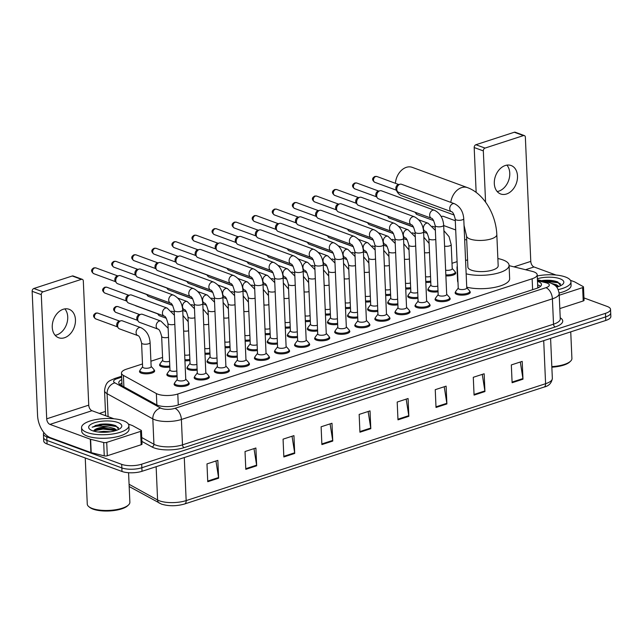 <?xml version="1.0" encoding="UTF-8"?>
<svg xmlns="http://www.w3.org/2000/svg" width="643" height="643" viewBox="0 0 643 643"><rect width="100%" height="100%" fill="white"/><g stroke="black" fill="none" stroke-linecap="round" stroke-linejoin="round"><path stroke-width="0.96" d="M169.832 367.032A7.579 2.58 177.5 0 1 161.353 366.606A7.579 2.58 177.5 0 1 159.585 365.047A7.579 2.58 177.5 0 1 160.019 364.131A7.105 2.419 177.5 0 1 160.252 363.472L162.687 360.257M151.137 366.406L153.846 369.404A7.105 2.419 177.5 0 1 154.143 370.046A7.579 2.58 177.5 0 1 154.65 370.915A7.579 2.58 177.5 0 1 149.723 373.567A7.579 2.58 177.5 0 1 141.283 373.133A7.579 2.58 177.5 0 1 139.507 371.574A7.579 2.58 177.5 0 1 139.941 370.657A7.105 2.419 177.5 0 1 140.182 369.998L142.617 366.783M197.168 370.119A7.579 2.58 177.5 0 1 188.696 369.693A7.579 2.58 177.5 0 1 186.92 368.134A7.579 2.58 177.5 0 1 187.354 367.217A7.105 2.419 177.5 0 1 187.587 366.558L190.031 363.335M217.238 363.584A7.579 2.58 177.5 0 1 208.766 363.158A7.579 2.58 177.5 0 1 206.99 361.607A7.579 2.58 177.5 0 1 207.424 360.691A7.105 2.419 177.5 0 1 207.665 360.032L210.1 356.809M237.315 357.058A7.579 2.58 177.5 0 1 228.836 356.632A7.579 2.58 177.5 0 1 227.067 355.081A7.579 2.58 177.5 0 1 227.501 354.164A7.105 2.419 177.5 0 1 227.735 353.497L230.17 350.282M257.385 350.531A7.579 2.58 177.5 0 1 248.913 350.105A7.579 2.58 177.5 0 1 247.137 348.554A7.579 2.58 177.5 0 1 247.571 347.63A7.105 2.419 177.5 0 1 247.812 346.971L250.248 343.756M277.463 344.005A7.579 2.58 177.5 0 1 268.983 343.579A7.579 2.58 177.5 0 1 267.207 342.02A7.579 2.58 177.5 0 1 267.641 341.103A7.105 2.419 177.5 0 1 267.882 340.444L270.317 337.229M297.532 337.479A7.579 2.58 177.5 0 1 289.061 337.053A7.579 2.58 177.5 0 1 287.284 335.493A7.579 2.58 177.5 0 1 287.718 334.577M317.602 330.944A7.579 2.58 177.5 0 1 309.13 330.518A7.579 2.58 177.5 0 1 307.354 328.967A7.579 2.58 177.5 0 1 307.788 328.051A7.105 2.419 177.5 0 1 308.029 327.391L310.465 324.168M337.679 324.418A7.579 2.58 177.5 0 1 329.208 323.992A7.579 2.58 177.5 0 1 327.432 322.44A7.579 2.58 177.5 0 1 327.866 321.524A7.105 2.419 177.5 0 1 328.099 320.857L330.542 317.642M357.749 317.891A7.579 2.58 177.5 0 1 349.278 317.465A7.579 2.58 177.5 0 1 347.501 315.914A7.579 2.58 177.5 0 1 347.935 314.99A7.105 2.419 177.5 0 1 348.176 314.331L350.612 311.116M377.827 311.365A7.579 2.58 177.5 0 1 369.347 310.939A7.579 2.58 177.5 0 1 367.571 309.379A7.579 2.58 177.5 0 1 368.013 308.463A7.105 2.419 177.5 0 1 368.246 307.804L370.681 304.589M397.896 304.838A7.579 2.58 177.5 0 1 389.425 304.412A7.579 2.58 177.5 0 1 387.649 302.853A7.579 2.58 177.5 0 1 388.083 301.937A7.105 2.419 177.5 0 1 388.324 301.278L390.759 298.063M417.974 298.312A7.579 2.58 177.5 0 1 409.495 297.878A7.579 2.58 177.5 0 1 407.718 296.327A7.579 2.58 177.5 0 1 408.152 295.41A7.105 2.419 177.5 0 1 408.393 294.751L410.829 291.528M438.044 291.777A7.579 2.58 177.5 0 1 429.572 291.351A7.579 2.58 177.5 0 1 427.796 289.8A7.579 2.58 177.5 0 1 428.23 288.884M177.098 376.645A7.579 2.58 177.5 0 1 168.619 376.219A7.579 2.58 177.5 0 1 166.842 374.66A7.579 2.58 177.5 0 1 167.276 373.744A7.105 2.419 177.5 0 1 167.518 373.085L169.953 369.87M306.172 339.938L308.881 342.936A7.105 2.419 177.5 0 1 309.179 343.579A7.579 2.58 177.5 0 1 309.693 344.447A7.579 2.58 177.5 0 1 304.766 347.091A7.579 2.58 177.5 0 1 296.319 346.665A7.579 2.58 177.5 0 1 294.55 345.106A7.579 2.58 177.5 0 1 294.984 344.19A7.105 2.419 177.5 0 1 295.217 343.531L297.653 340.316M326.25 333.412L328.959 336.402A7.105 2.419 177.5 0 1 329.256 337.053A7.579 2.58 177.5 0 1 329.763 337.921A7.579 2.58 177.5 0 1 324.836 340.565A7.579 2.58 177.5 0 1 316.396 340.131A7.579 2.58 177.5 0 1 314.62 338.58A7.579 2.58 177.5 0 1 315.054 337.663A7.105 2.419 177.5 0 1 315.295 337.004L317.73 333.781M225.886 366.052L228.595 369.042A7.105 2.419 177.5 0 1 228.884 369.685A7.579 2.58 177.5 0 1 229.398 370.561A7.579 2.58 177.5 0 1 224.471 373.205A7.579 2.58 177.5 0 1 216.032 372.771A7.579 2.58 177.5 0 1 214.256 371.22A7.579 2.58 177.5 0 1 214.69 370.304M346.32 326.885L349.028 329.875A7.105 2.419 177.5 0 1 349.326 330.518A7.579 2.58 177.5 0 1 349.84 331.394A7.579 2.58 177.5 0 1 344.913 334.038A7.579 2.58 177.5 0 1 336.466 333.604A7.579 2.58 177.5 0 1 334.69 332.053A7.579 2.58 177.5 0 1 335.124 331.137A7.105 2.419 177.5 0 1 335.365 330.47L337.8 327.255M208.814 376.211A7.579 2.58 177.5 0 1 209.329 377.087A7.579 2.58 177.5 0 1 204.402 379.732A7.579 2.58 177.5 0 1 195.954 379.306A7.579 2.58 177.5 0 1 194.178 377.746A7.579 2.58 177.5 0 1 194.612 376.83A7.105 2.419 177.5 0 1 194.853 376.171L197.288 372.948M286.103 346.464L288.811 349.462A7.105 2.419 177.5 0 1 289.109 350.105A7.579 2.58 177.5 0 1 289.615 350.974A7.579 2.58 177.5 0 1 284.696 353.626A7.579 2.58 177.5 0 1 276.249 353.192A7.579 2.58 177.5 0 1 274.473 351.633A7.579 2.58 177.5 0 1 274.907 350.716A7.105 2.419 177.5 0 1 275.148 350.057L277.583 346.842M248.962 363.15A7.579 2.58 177.5 0 1 249.476 364.026A7.579 2.58 177.5 0 1 244.549 366.679A7.579 2.58 177.5 0 1 236.102 366.245A7.579 2.58 177.5 0 1 234.325 364.694A7.579 2.58 177.5 0 1 234.759 363.777A7.105 2.419 177.5 0 1 235 363.11L237.436 359.895M266.033 352.999L268.742 355.989A7.105 2.419 177.5 0 1 269.031 356.632A7.579 2.58 177.5 0 1 269.546 357.5A7.579 2.58 177.5 0 1 264.619 360.152A7.579 2.58 177.5 0 1 256.179 359.718A7.579 2.58 177.5 0 1 254.403 358.167A7.579 2.58 177.5 0 1 254.837 357.243M366.397 320.359L369.106 323.349A7.105 2.419 177.5 0 1 369.395 323.992A7.579 2.58 177.5 0 1 369.91 324.86A7.579 2.58 177.5 0 1 364.983 327.512A7.579 2.58 177.5 0 1 356.543 327.078A7.579 2.58 177.5 0 1 354.767 325.527A7.579 2.58 177.5 0 1 355.201 324.602A7.105 2.419 177.5 0 1 355.434 323.943L357.878 320.728M389.473 317.457A7.579 2.58 177.5 0 1 389.988 318.333A7.579 2.58 177.5 0 1 385.061 320.986A7.579 2.58 177.5 0 1 376.613 320.552A7.579 2.58 177.5 0 1 374.837 318.992A7.579 2.58 177.5 0 1 375.271 318.076A7.105 2.419 177.5 0 1 375.512 317.417L377.947 314.202M406.545 307.298L409.253 310.296A7.105 2.419 177.5 0 1 409.543 310.939A7.579 2.58 177.5 0 1 410.057 311.807A7.579 2.58 177.5 0 1 405.13 314.451A7.579 2.58 177.5 0 1 396.691 314.025A7.579 2.58 177.5 0 1 394.915 312.466A7.579 2.58 177.5 0 1 395.349 311.55M426.614 300.771L429.323 303.761A7.105 2.419 177.5 0 1 429.62 304.412A7.579 2.58 177.5 0 1 430.127 305.28A7.579 2.58 177.5 0 1 425.2 307.925A7.579 2.58 177.5 0 1 416.76 307.499A7.579 2.58 177.5 0 1 414.984 305.939A7.579 2.58 177.5 0 1 415.418 305.023A7.105 2.419 177.5 0 1 415.659 304.364L418.095 301.141M446.684 294.245L449.393 297.235A7.105 2.419 177.5 0 1 449.69 297.878A7.579 2.58 177.5 0 1 450.204 298.754A7.579 2.58 177.5 0 1 445.277 301.398A7.579 2.58 177.5 0 1 436.83 300.964A7.579 2.58 177.5 0 1 435.062 299.413A7.579 2.58 177.5 0 1 435.496 298.497A7.105 2.419 177.5 0 1 435.729 297.838L438.164 294.615M466.762 287.718L469.47 290.708A7.105 2.419 177.5 0 1 469.768 291.351A7.579 2.58 177.5 0 1 470.274 292.219A7.579 2.58 177.5 0 1 465.347 294.872A7.579 2.58 177.5 0 1 456.908 294.438A7.579 2.58 177.5 0 1 455.131 292.886A7.579 2.58 177.5 0 1 455.565 291.97A7.105 2.419 177.5 0 1 455.807 291.303L458.242 288.088M185.739 379.105L188.447 382.103A7.105 2.419 177.5 0 1 188.745 382.746A7.579 2.58 177.5 0 1 189.251 383.614A7.579 2.58 177.5 0 1 184.324 386.258A7.579 2.58 177.5 0 1 175.885 385.832A7.579 2.58 177.5 0 1 174.108 384.273A7.579 2.58 177.5 0 1 174.542 383.357A7.105 2.419 177.5 0 1 174.783 382.698L177.219 379.483M142.497 363.946L126.542 369.13A14.21 4.839 -2.5 0 0 121.479 373.109A14.21 4.839 -2.5 0 0 123.392 375.383L156.362 393.548A14.21 4.839 -2.5 0 0 157.784 394.183A14.21 4.839 -2.5 0 0 177.798 393.998L532.139 278.765A14.21 4.839 -2.5 0 0 537.202 274.794A14.21 4.839 -2.5 0 0 532.123 271.346L509.087 265.655M457.085 261.637L452.005 263.292M162.566 357.42L150.912 361.205M189.902 360.506A7.579 2.58 177.5 0 1 184.935 360.739M209.98 353.971A7.579 2.58 177.5 0 1 205.013 354.213M230.049 347.445A7.579 2.58 177.5 0 1 225.082 347.686M250.119 340.919A7.579 2.58 177.5 0 1 245.152 341.16M270.197 334.392A7.579 2.58 177.5 0 1 265.229 334.625M290.266 327.866A7.579 2.58 177.5 0 1 285.299 328.099M310.344 321.331A7.579 2.58 177.5 0 1 305.377 321.572M330.414 314.805A7.579 2.58 177.5 0 1 325.446 315.046M350.491 308.278A7.579 2.58 177.5 0 1 345.516 308.519M370.561 301.752A7.579 2.58 177.5 0 1 365.594 301.985M390.631 295.225A7.579 2.58 177.5 0 1 385.663 295.459M410.708 288.699A7.579 2.58 177.5 0 1 405.741 288.932M430.778 282.164A7.579 2.58 177.5 0 1 425.811 282.406M452.23 268.493L454.939 271.483A7.105 2.419 177.5 0 1 455.236 272.126A7.579 2.58 177.5 0 1 455.75 272.994A7.579 2.58 177.5 0 1 445.888 275.879M121.768 379.595A14.21 4.839 -2.5 0 0 118.762 382.762A14.21 4.839 -2.5 0 0 120.667 385.044L156.289 404.664A14.21 4.839 -2.5 0 0 157.712 405.299A14.21 4.839 -2.5 0 0 177.717 405.114L536.423 288.458A14.21 4.839 -2.5 0 0 541.478 284.487A14.21 4.839 -2.5 0 0 537.484 281.345M583.957 297.926L607.209 306.454A14.21 4.839 177.5 0 1 610.537 309.371A14.21 4.839 177.5 0 1 605.481 313.342L141.693 464.174A14.21 4.839 177.5 0 1 121.688 464.35L46.762 436.854A14.21 4.839 177.5 0 1 43.435 433.937A14.21 4.839 177.5 0 1 43.909 432.602M99.36 413.425L105.444 411.44M610.537 309.371L610.85 316.493A14.21 4.839 177.5 0 1 605.786 320.463L142.007 471.295A14.21 4.839 177.5 0 1 122.001 471.472L47.076 443.975L46.915 440.415A14.21 4.839 177.5 0 1 43.587 437.497A14.21 4.839 177.5 0 0 46.915 440.415L121.848 467.911L46.915 440.415L46.762 436.854M142.007 471.295L141.854 467.734A14.21 4.839 177.5 0 1 121.848 467.911A14.21 4.839 177.5 0 0 141.854 467.734L605.634 316.903L141.854 467.734L141.693 464.174M610.697 312.932A14.21 4.839 177.5 0 1 605.634 316.903A14.21 4.839 177.5 0 0 610.697 312.932M537.644 284.905A14.21 4.839 177.5 0 1 540.562 286.312M119.831 384.498A14.21 4.839 177.5 0 1 121.921 383.156M520.308 362.009L522.92 378.558A3.794 2.25 72 0 1 522.984 379.193L522.204 361.39L511.33 364.927L512.109 382.73L522.984 379.193M482.266 374.379L484.87 390.936A3.794 2.25 72 0 1 484.935 391.563L484.155 373.768L473.288 377.296L474.068 395.099L484.935 391.563M444.225 386.748L446.829 403.306A3.794 2.25 72 0 1 446.893 403.941L446.113 386.138L435.247 389.674L436.018 407.469L446.893 403.941M406.175 399.126L408.779 415.675A3.794 2.25 72 0 1 408.844 416.31L408.072 398.507L397.197 402.044L397.977 419.847L408.844 416.31M215.952 460.983L218.564 477.54A3.794 2.25 72 0 1 218.628 478.175L217.848 460.372L206.974 463.908L207.753 481.711L218.628 478.175M254.001 448.613L256.605 465.17A3.794 2.25 72 0 1 256.67 465.797L255.89 448.002L245.023 451.531L245.803 469.334L256.67 465.797M292.043 436.243L294.647 452.793A3.794 2.25 72 0 1 294.711 453.428L293.939 435.624L283.065 439.161L283.844 456.964L294.711 453.428M330.092 423.866L332.696 440.423A3.794 2.25 72 0 1 332.761 441.058L331.981 423.255L321.114 426.791L321.886 444.586L332.761 441.058M368.134 411.496L370.738 428.053A3.794 2.25 72 0 1 370.802 428.68L370.022 410.885L359.156 414.413L359.935 432.217L370.802 428.68M47.076 443.975A14.21 4.839 177.5 0 1 43.74 441.058L43.435 433.937M64.839 308.889A15.159 11.044 -69.8 0 1 66.84 323.485A15.159 11.044 -69.8 0 1 56.753 334.915A15.159 11.044 -69.8 0 1 55.145 335.3M63.239 309.267A15.159 11.044 110.2 0 0 52.493 323.493A15.159 11.044 110.2 0 0 58.642 337.744A15.159 11.044 110.2 0 0 64.485 337.752A15.159 11.044 110.2 0 0 75.223 323.525A15.159 11.044 110.2 0 0 69.082 309.283A15.159 11.044 110.2 0 0 63.239 309.267M140.6 431.381A2.371 0.804 -2.5 0 0 141.444 430.722L142.023 444.072A2.371 0.804 177.5 0 1 141.179 444.731L140.6 431.381L106.714 442.4L107.301 455.75A2.371 0.804 177.5 0 1 104.254 455.871L91.202 452.64A2.371 0.804 177.5 0 1 90.912 452.551L50.532 437.738A18.952 11.261 72 0 1 37.567 415.466L32.15 291.303A2.371 1.728 -69.8 0 1 33.862 288.482L43.001 291.842A2.371 1.728 110.2 0 0 41.289 294.655L46.706 418.818A4.734 2.813 -108 0 0 49.945 424.388L90.325 439.201A2.371 0.804 -2.5 0 0 90.615 439.29L103.676 442.513A2.371 0.804 -2.5 0 0 106.714 442.4M141.179 444.731L107.301 455.75M113.964 418.786L91.981 410.716A4.734 2.813 -108 0 1 88.742 405.146L83.317 280.983A2.371 1.728 110.2 0 0 82.32 279.351A2.371 1.728 110.2 0 0 81.412 279.351L72.273 275.992L33.862 288.482M72.273 275.992A2.371 1.728 -69.8 0 1 73.181 276L82.32 279.351M81.412 279.351L43.001 291.842M141.444 430.722A2.371 0.804 -2.5 0 0 141.122 430.336L132.595 425.642A2.371 0.804 -2.5 0 0 132.354 425.537L128.399 424.083M128.576 472.718L129.87 502.239A21.315 7.258 177.5 0 1 128.536 504.924L127.692 505.736A20.367 6.936 177.5 0 1 93.026 509.127A20.367 6.936 177.5 0 1 89.747 507.391L88.83 506.66A21.315 7.258 177.5 0 1 87.271 504.096L85.254 457.985M128.536 504.924A21.315 7.258 177.5 0 1 92.262 508.468A21.315 7.258 177.5 0 1 88.83 506.66M123.343 420.731A23.687 8.062 177.5 0 1 128.889 425.586A23.687 8.062 177.5 0 1 113.498 433.864A23.687 8.062 177.5 0 1 87.11 432.514A23.687 8.062 177.5 0 1 81.565 427.651A23.687 8.062 177.5 0 1 96.956 419.381A23.687 8.062 177.5 0 1 123.343 420.731M128.889 425.586L129.05 429.146A23.687 8.062 177.5 0 1 113.65 437.425A23.687 8.062 177.5 0 1 87.263 436.075A23.687 8.062 177.5 0 1 81.717 431.212L81.565 427.651M118.754 429.363L115.901 425.787C111.536 424.075 106.199 423.592 99.89 424.324L92.134 427.201C96.281 425.73 101.795 425.682 108.667 427.065A11.847 4.035 177.5 0 0 94.015 430.44L93.548 431.083M92.544 430.746A16.581 5.642 177.5 0 1 89.875 429.339A16.581 5.642 177.5 0 1 96.675 422.113A16.581 5.642 177.5 0 1 117.91 422.499A16.581 5.642 177.5 0 1 120.755 427.989A16.581 5.642 177.5 0 1 92.544 430.746M115.901 425.787L115.193 425.497M110.516 431.774L103.539 431.308L98.13 432M116.005 430.497L113.795 429.355L103.386 427.973L95.333 429.548L94.015 430.44M116.809 430.215L114.494 428.551L108.667 427.065M114.711 429.741L103.001 428.519L94.529 430.006M115.402 425.578L102.808 424.067L99.89 424.324M115.668 430.601L103.025 429.074L93.629 430.931M118.513 427.772L116.399 426.518L102.832 424.629L92.134 427.201M450.791 202.368A15.159 11.044 -69.8 0 1 461.618 187.611A15.159 11.044 -69.8 0 1 467.461 187.619L412.203 167.341A15.159 11.044 110.2 0 0 406.36 167.333A15.159 11.044 110.2 0 0 395.421 183.303M464.037 225.315L466.529 235.925L467.895 267.07A15.159 5.16 -2.5 0 0 471.44 270.181A15.159 5.16 -2.5 0 0 488.326 271.049A15.159 5.16 -2.5 0 0 498.18 265.752L496.822 234.599C495.978 214.762 484.163 193.672 467.461 187.619M497.867 258.542A26.058 8.865 177.5 0 1 502.963 259.933A26.058 8.865 177.5 0 1 509.071 265.278A26.058 8.865 177.5 0 1 494.129 274.014A26.058 8.865 177.5 0 1 466.151 273.822M509.071 265.278L509.65 278.628A26.058 8.865 177.5 0 1 494.708 287.365A26.058 8.865 177.5 0 1 466.738 287.172M457.406 268.959A26.058 8.865 177.5 0 1 457.004 267.552A26.058 8.865 177.5 0 1 457.277 266.114M465.572 260.503A26.058 8.865 177.5 0 1 467.574 259.868M457.985 282.309A26.058 8.865 177.5 0 1 457.591 280.903L457.004 267.552M396.393 190.224A15.159 11.044 110.2 0 0 401.762 195.81L454.263 215.075M173.449 295.105C179.043 297.926 182.138 302.909 182.725 310.063L185.747 379.306A4.26 1.455 177.5 0 1 182.974 380.801A4.26 1.455 177.5 0 1 178.224 380.552A4.26 1.455 177.5 0 1 177.227 379.683L174.205 310.432C172.911 305.529 171.681 303.094 170.516 303.11A4.26 3.111 -69.8 0 1 168.787 299.108A4.26 3.111 -69.8 0 1 171.81 295.105A4.26 3.111 -69.8 0 1 172.011 295.049A4.26 3.111 -69.8 0 1 173.449 295.105L120.482 275.67A4.26 3.111 -69.8 0 0 119.043 275.614A4.26 3.111 -69.8 0 0 118.842 275.67A4.26 3.111 -69.8 0 0 115.756 280.734A4.26 3.111 -69.8 0 0 116.407 282.783A4.26 3.111 -69.8 0 0 117.548 283.676L170.516 303.11M188.817 384.53L188.745 382.746A7.105 2.419 177.5 0 1 184.123 385.229A7.105 2.419 177.5 0 1 176.206 384.819A7.105 2.419 177.5 0 1 174.542 383.365L174.623 385.149M116.407 282.783L115.306 281.248A3.078 2.242 -69.8 0 1 114.832 279.769A3.078 2.242 -69.8 0 1 117.058 276.112A3.078 2.242 -69.8 0 1 117.203 276.064L119.043 275.614M193.527 288.578C199.113 291.392 202.207 296.383 202.794 303.536L205.816 372.779A4.26 1.455 177.5 0 1 203.051 374.266A4.26 1.455 177.5 0 1 198.301 374.025A4.26 1.455 177.5 0 1 197.297 373.149L194.274 303.906C192.988 299.003 191.759 296.568 190.585 296.584A4.26 3.111 -69.8 0 1 188.857 292.581A4.26 3.111 -69.8 0 1 191.879 288.578A4.26 3.111 -69.8 0 1 192.088 288.522A4.26 3.111 -69.8 0 1 193.527 288.578L140.56 269.144A4.26 3.111 -69.8 0 0 139.113 269.079A4.26 3.111 -69.8 0 0 138.912 269.136A4.26 3.111 -69.8 0 0 135.826 274.207A4.26 3.111 -69.8 0 0 136.477 276.257A4.26 3.111 -69.8 0 0 137.618 277.149L190.585 296.584M205.808 372.578L208.517 375.576A7.105 2.419 177.5 0 1 208.814 376.219A7.105 2.419 177.5 0 1 204.193 378.703A7.105 2.419 177.5 0 1 196.284 378.293A7.105 2.419 177.5 0 1 194.612 376.838L194.692 378.623M136.477 276.257L135.376 274.722A3.078 2.242 -69.8 0 1 134.909 273.243A3.078 2.242 -69.8 0 1 137.136 269.578A3.078 2.242 -69.8 0 1 137.28 269.538L139.113 269.079M213.597 282.052C219.191 284.865 222.277 289.848 222.872 297.01L225.894 366.253A4.26 1.455 177.5 0 1 223.121 367.74A4.26 1.455 177.5 0 1 218.371 367.499A4.26 1.455 177.5 0 1 217.374 366.623L214.352 297.379C213.058 292.477 211.828 290.033 210.663 290.057A4.26 3.111 -69.8 0 1 208.935 286.047A4.26 3.111 -69.8 0 1 211.957 282.052A4.26 3.111 -69.8 0 1 212.158 281.988A4.26 3.111 -69.8 0 1 213.597 282.052L160.629 262.617A4.26 3.111 -69.8 0 0 159.183 262.553A4.26 3.111 -69.8 0 0 158.99 262.609A4.26 3.111 -69.8 0 0 155.903 267.681A4.26 3.111 -69.8 0 0 156.554 269.73A4.26 3.111 -69.8 0 0 157.696 270.623L210.663 290.057M228.964 371.477L228.884 369.685A7.105 2.419 177.5 0 1 224.27 372.168A7.105 2.419 177.5 0 1 216.353 371.767A7.105 2.419 177.5 0 1 214.69 370.312A7.105 2.419 177.5 0 1 214.931 369.645L217.366 366.422M156.554 269.73L155.453 268.195A3.078 2.242 -69.8 0 1 154.979 266.708A3.078 2.242 -69.8 0 1 157.205 263.051A3.078 2.242 -69.8 0 1 157.35 263.011L159.183 262.553M233.674 275.526C239.26 278.339 242.355 283.322 242.941 290.475L245.964 359.726A4.26 1.455 177.5 0 1 243.191 361.213A4.26 1.455 177.5 0 1 238.449 360.972A4.26 1.455 177.5 0 1 237.444 360.096L234.422 290.853C233.128 285.95 231.898 283.507 230.733 283.531A4.26 3.111 -69.8 0 1 229.004 279.52A4.26 3.111 -69.8 0 1 232.027 275.526A4.26 3.111 -69.8 0 1 232.236 275.461A4.26 3.111 -69.8 0 1 233.674 275.526L180.707 256.083A4.26 3.111 -69.8 0 0 179.26 256.027A4.26 3.111 -69.8 0 0 179.059 256.083A4.26 3.111 -69.8 0 0 175.973 261.146A4.26 3.111 -69.8 0 0 176.624 263.204A4.26 3.111 -69.8 0 0 177.765 264.088L230.733 283.531M245.956 359.525L248.664 362.515A7.105 2.419 177.5 0 1 248.962 363.158A7.105 2.419 177.5 0 1 244.34 365.642A7.105 2.419 177.5 0 1 236.423 365.24A7.105 2.419 177.5 0 1 234.759 363.777L234.84 365.57M176.624 263.204L175.523 261.669A3.078 2.242 -69.8 0 1 175.049 260.182A3.078 2.242 -69.8 0 1 177.283 256.525A3.078 2.242 -69.8 0 1 177.428 256.485L179.26 256.027M253.744 268.999C259.338 271.812 262.424 276.795 263.019 283.949L266.041 353.2A4.26 1.455 177.5 0 1 263.268 354.687A4.26 1.455 177.5 0 1 258.518 354.446A4.26 1.455 177.5 0 1 257.521 353.57L254.499 284.319C253.205 279.424 251.976 276.98 250.81 277.004A4.26 3.111 -69.8 0 1 249.082 272.994A4.26 3.111 -69.8 0 1 252.104 268.991A4.26 3.111 -69.8 0 1 252.305 268.935A4.26 3.111 -69.8 0 1 253.744 268.999L200.777 249.556A4.26 3.111 -69.8 0 0 199.33 249.5A4.26 3.111 -69.8 0 0 199.129 249.556A4.26 3.111 -69.8 0 0 196.051 254.62A4.26 3.111 -69.8 0 0 196.702 256.678A4.26 3.111 -69.8 0 0 197.835 257.562L250.81 277.004M269.112 358.416L269.031 356.632A7.105 2.419 177.5 0 1 264.418 359.115A7.105 2.419 177.5 0 1 256.501 358.714A7.105 2.419 177.5 0 1 254.837 357.251A7.105 2.419 177.5 0 1 255.07 356.584L257.513 353.369M196.702 256.678L195.593 255.142A3.078 2.242 -69.8 0 1 195.126 253.655A3.078 2.242 -69.8 0 1 197.353 249.998A3.078 2.242 -69.8 0 1 197.497 249.958L199.33 249.5M273.814 262.473C279.408 265.286 282.502 270.269 283.089 277.422L286.111 346.665A4.26 1.455 177.5 0 1 283.338 348.16A4.26 1.455 177.5 0 1 278.588 347.911A4.26 1.455 177.5 0 1 277.591 347.043L274.569 277.792C273.275 272.889 272.045 270.454 270.88 270.478A4.26 3.111 -69.8 0 1 269.152 266.467A4.26 3.111 -69.8 0 1 272.174 262.465A4.26 3.111 -69.8 0 1 272.375 262.408A4.26 3.111 -69.8 0 1 273.814 262.473L220.846 243.03A4.26 3.111 -69.8 0 0 219.408 242.974A4.26 3.111 -69.8 0 0 219.207 243.03A4.26 3.111 -69.8 0 0 216.12 248.094A4.26 3.111 -69.8 0 0 216.771 250.143A4.26 3.111 -69.8 0 0 217.913 251.035L270.88 270.478M289.181 351.89L289.109 350.105A7.105 2.419 177.5 0 1 284.487 352.589A7.105 2.419 177.5 0 1 276.57 352.179A7.105 2.419 177.5 0 1 274.907 350.724L274.987 352.509M216.771 250.143L215.67 248.608A3.078 2.242 -69.8 0 1 215.196 247.129A3.078 2.242 -69.8 0 1 217.43 243.472A3.078 2.242 -69.8 0 1 217.567 243.432L219.408 242.974M293.891 255.938C299.485 258.759 302.572 263.743 303.158 270.896L306.189 340.139A4.26 1.455 177.5 0 1 303.416 341.634A4.26 1.455 177.5 0 1 298.665 341.385A4.26 1.455 177.5 0 1 297.669 340.517L294.639 271.266C293.353 266.363 292.123 263.927 290.949 263.943A4.26 3.111 -69.8 0 1 289.221 259.941A4.26 3.111 -69.8 0 1 292.243 255.938A4.26 3.111 -69.8 0 1 292.452 255.882A4.26 3.111 -69.8 0 1 293.891 255.938L240.924 236.503A4.26 3.111 -69.8 0 0 239.477 236.439A4.26 3.111 -69.8 0 0 239.276 236.503A4.26 3.111 -69.8 0 0 236.19 241.567A4.26 3.111 -69.8 0 0 236.841 243.617A4.26 3.111 -69.8 0 0 237.982 244.509L290.949 263.943M309.259 345.363L309.179 343.579A7.105 2.419 177.5 0 1 304.565 346.063A7.105 2.419 177.5 0 1 296.648 345.653A7.105 2.419 177.5 0 1 294.984 344.198L295.057 345.982M236.841 243.617L235.74 242.081A3.078 2.242 -69.8 0 1 235.274 240.603A3.078 2.242 -69.8 0 1 237.5 236.937A3.078 2.242 -69.8 0 1 237.645 236.897L239.477 236.439M313.961 249.412C319.555 252.225 322.649 257.208 323.236 264.369L326.258 333.613A4.26 1.455 177.5 0 1 323.485 335.099A4.26 1.455 177.5 0 1 318.735 334.858A4.26 1.455 177.5 0 1 317.738 333.982L314.716 264.739C313.422 259.836 312.193 257.401 311.027 257.417A4.26 3.111 -69.8 0 1 309.299 253.414A4.26 3.111 -69.8 0 1 312.321 249.412A4.26 3.111 -69.8 0 1 312.522 249.355A4.26 3.111 -69.8 0 1 313.961 249.412L260.994 229.977A4.26 3.111 -69.8 0 0 259.547 229.913A4.26 3.111 -69.8 0 0 259.354 229.969A4.26 3.111 -69.8 0 0 256.268 235.041A4.26 3.111 -69.8 0 0 256.919 237.09A4.26 3.111 -69.8 0 0 258.06 237.982L311.027 257.417M329.329 338.837L329.256 337.053A7.105 2.419 177.5 0 1 324.635 339.528A7.105 2.419 177.5 0 1 316.718 339.126A7.105 2.419 177.5 0 1 315.054 337.671L315.134 339.456M256.919 237.09L255.818 235.555A3.078 2.242 -69.8 0 1 255.343 234.076A3.078 2.242 -69.8 0 1 257.57 230.411A3.078 2.242 -69.8 0 1 257.714 230.371L259.547 229.913M334.038 242.885C339.625 245.698 342.719 250.682 343.306 257.835L346.328 327.086A4.26 1.455 177.5 0 1 343.563 328.573A4.26 1.455 177.5 0 1 338.813 328.332A4.26 1.455 177.5 0 1 337.808 327.456L334.786 258.213C333.5 253.31 332.262 250.866 331.097 250.891A4.26 3.111 -69.8 0 1 329.369 246.88A4.26 3.111 -69.8 0 1 332.391 242.885A4.26 3.111 -69.8 0 1 332.6 242.821A4.26 3.111 -69.8 0 1 334.038 242.885L281.071 223.442A4.26 3.111 -69.8 0 0 279.625 223.386A4.26 3.111 -69.8 0 0 279.424 223.442A4.26 3.111 -69.8 0 0 276.337 228.506A4.26 3.111 -69.8 0 0 276.988 230.564A4.26 3.111 -69.8 0 0 278.13 231.448L331.097 250.891M349.406 332.31L349.326 330.518A7.105 2.419 177.5 0 1 344.704 333.002A7.105 2.419 177.5 0 1 336.795 332.6A7.105 2.419 177.5 0 1 335.124 331.145L335.204 332.929M276.988 230.564L275.887 229.029A3.078 2.242 -69.8 0 1 275.421 227.542A3.078 2.242 -69.8 0 1 277.647 223.885A3.078 2.242 -69.8 0 1 277.792 223.844L279.625 223.386M354.108 236.359C359.702 239.172 362.789 244.155 363.383 251.309L366.406 320.56A4.26 1.455 177.5 0 1 363.633 322.047A4.26 1.455 177.5 0 1 358.882 321.805A4.26 1.455 177.5 0 1 357.886 320.929L354.864 251.678C353.57 246.783 352.34 244.34 351.174 244.364A4.26 3.111 -69.8 0 1 349.446 240.353A4.26 3.111 -69.8 0 1 352.468 236.351A4.26 3.111 -69.8 0 1 352.669 236.294A4.26 3.111 -69.8 0 1 354.108 236.359L301.141 216.916A4.26 3.111 -69.8 0 0 299.694 216.86A4.26 3.111 -69.8 0 0 299.501 216.916A4.26 3.111 -69.8 0 0 296.415 221.98A4.26 3.111 -69.8 0 0 297.066 224.037A4.26 3.111 -69.8 0 0 298.207 224.921L351.174 244.364M369.476 325.784L369.395 323.992A7.105 2.419 177.5 0 1 364.782 326.475A7.105 2.419 177.5 0 1 356.865 326.073A7.105 2.419 177.5 0 1 355.201 324.611L355.282 326.403M297.066 224.037L295.957 222.502A3.078 2.242 -69.8 0 1 295.491 221.015A3.078 2.242 -69.8 0 1 297.717 217.358A3.078 2.242 -69.8 0 1 297.862 217.318L299.694 216.86M374.186 229.832C379.772 232.645 382.866 237.629 383.453 244.782L386.475 314.025A4.26 1.455 177.5 0 1 383.702 315.52A4.26 1.455 177.5 0 1 378.96 315.279A4.26 1.455 177.5 0 1 377.955 314.403L374.933 245.152C373.639 240.257 372.41 237.814 371.244 237.838A4.26 3.111 -69.8 0 1 369.516 233.827A4.26 3.111 -69.8 0 1 372.538 229.824A4.26 3.111 -69.8 0 1 372.747 229.768A4.26 3.111 -69.8 0 1 374.186 229.832L321.219 210.39A4.26 3.111 -69.8 0 0 319.772 210.333A4.26 3.111 -69.8 0 0 319.571 210.39A4.26 3.111 -69.8 0 0 316.485 215.453A4.26 3.111 -69.8 0 0 317.136 217.503A4.26 3.111 -69.8 0 0 318.277 218.395L371.244 237.838M386.467 313.832L389.176 316.822A7.105 2.419 177.5 0 1 389.473 317.465A7.105 2.419 177.5 0 1 384.852 319.949A7.105 2.419 177.5 0 1 376.935 319.539A7.105 2.419 177.5 0 1 375.271 318.084L375.351 319.868M317.136 217.503L316.034 215.968A3.078 2.242 -69.8 0 1 315.56 214.489A3.078 2.242 -69.8 0 1 317.795 210.832A3.078 2.242 -69.8 0 1 317.939 210.791L319.772 210.333M394.255 223.298C399.85 226.119 402.936 231.102 403.523 238.256L406.553 307.499A4.26 1.455 177.5 0 1 403.78 308.994A4.26 1.455 177.5 0 1 399.03 308.744A4.26 1.455 177.5 0 1 398.033 307.876L395.011 238.625C393.717 233.722 392.487 231.287 391.314 231.303A4.26 3.111 -69.8 0 1 389.594 227.3A4.26 3.111 -69.8 0 1 392.608 223.298A4.26 3.111 -69.8 0 1 392.817 223.242A4.26 3.111 -69.8 0 1 394.255 223.298L341.288 203.863A4.26 3.111 -69.8 0 0 339.842 203.799A4.26 3.111 -69.8 0 0 339.641 203.863A4.26 3.111 -69.8 0 0 336.554 208.927A4.26 3.111 -69.8 0 0 337.213 210.976A4.26 3.111 -69.8 0 0 338.347 211.869L391.314 231.303M409.623 312.723L409.543 310.939A7.105 2.419 177.5 0 1 404.929 313.422A7.105 2.419 177.5 0 1 397.012 313.012A7.105 2.419 177.5 0 1 395.349 311.558A7.105 2.419 177.5 0 1 395.582 310.89L398.025 307.675M337.213 210.976L336.104 209.441A3.078 2.242 -69.8 0 1 335.638 207.962A3.078 2.242 -69.8 0 1 337.864 204.305A3.078 2.242 -69.8 0 1 338.009 204.257L339.842 203.799M414.325 216.771C419.919 219.584 423.014 224.576 423.6 231.729L426.622 300.972A4.26 1.455 177.5 0 1 423.85 302.459A4.26 1.455 177.5 0 1 419.099 302.218A4.26 1.455 177.5 0 1 418.103 301.342L415.081 232.099C413.787 227.196 412.557 224.761 411.391 224.777A4.26 3.111 -69.8 0 1 409.663 220.774A4.26 3.111 -69.8 0 1 412.685 216.771A4.26 3.111 -69.8 0 1 412.886 216.715A4.26 3.111 -69.8 0 1 414.325 216.771L361.358 197.337A4.26 3.111 -69.8 0 0 359.919 197.272A4.26 3.111 -69.8 0 0 359.718 197.329A4.26 3.111 -69.8 0 0 356.632 202.4A4.26 3.111 -69.8 0 0 357.283 204.45A4.26 3.111 -69.8 0 0 358.424 205.342L411.391 224.777M429.693 306.197L429.62 304.412A7.105 2.419 177.5 0 1 424.999 306.888A7.105 2.419 177.5 0 1 417.082 306.486A7.105 2.419 177.5 0 1 415.418 305.031L415.499 306.815M357.283 204.45L356.182 202.915A3.078 2.242 -69.8 0 1 355.708 201.436A3.078 2.242 -69.8 0 1 357.942 197.771A3.078 2.242 -69.8 0 1 358.079 197.731L359.919 197.272M434.403 210.245C439.997 213.058 443.083 218.041 443.67 225.195L446.692 294.446A4.26 1.455 177.5 0 1 443.927 295.933A4.26 1.455 177.5 0 1 439.177 295.692A4.26 1.455 177.5 0 1 438.18 294.815L435.15 225.572C433.864 220.67 432.635 218.226 431.461 218.25A4.26 3.111 -69.8 0 1 429.733 214.24A4.26 3.111 -69.8 0 1 432.755 210.245A4.26 3.111 -69.8 0 1 432.964 210.181A4.26 3.111 -69.8 0 1 434.403 210.245L381.436 190.81A4.26 3.111 -69.8 0 0 379.989 190.746A4.26 3.111 -69.8 0 0 379.788 190.802A4.26 3.111 -69.8 0 0 376.702 195.866A4.26 3.111 -69.8 0 0 377.353 197.923A4.26 3.111 -69.8 0 0 378.494 198.816L431.461 218.25M449.77 299.67L449.69 297.878A7.105 2.419 177.5 0 1 445.077 300.361A7.105 2.419 177.5 0 1 437.16 299.959A7.105 2.419 177.5 0 1 435.496 298.505L435.568 300.289M377.353 197.923L376.251 196.388A3.078 2.242 -69.8 0 1 375.785 194.901A3.078 2.242 -69.8 0 1 378.012 191.244A3.078 2.242 -69.8 0 1 378.156 191.204L379.989 190.746M454.472 203.718C460.066 206.532 463.153 211.515 463.748 218.668L466.77 287.919A4.26 1.455 177.5 0 1 463.997 289.406A4.26 1.455 177.5 0 1 459.247 289.165A4.26 1.455 177.5 0 1 458.25 288.289L455.228 219.046C453.934 214.143 452.704 211.7 451.539 211.724A4.26 3.111 -69.8 0 1 449.811 207.713A4.26 3.111 -69.8 0 1 452.833 203.718A4.26 3.111 -69.8 0 1 453.034 203.654A4.26 3.111 -69.8 0 1 454.472 203.718L401.505 184.276A4.26 3.111 -69.8 0 0 400.059 184.219A4.26 3.111 -69.8 0 0 399.866 184.276A4.26 3.111 -69.8 0 0 396.779 189.339A4.26 3.111 -69.8 0 0 397.43 191.397A4.26 3.111 -69.8 0 0 398.572 192.281L451.539 211.724M469.84 293.144L469.768 291.351A7.105 2.419 177.5 0 1 465.146 293.835A7.105 2.419 177.5 0 1 457.229 293.433A7.105 2.419 177.5 0 1 455.565 291.97L455.646 293.763M397.43 191.397L396.329 189.862A3.078 2.242 -69.8 0 1 395.855 188.375A3.078 2.242 -69.8 0 1 398.081 184.718A3.078 2.242 -69.8 0 1 398.226 184.678L400.059 184.219M176.841 370.923A4.26 1.455 177.5 0 1 170.966 370.939A4.26 1.455 177.5 0 1 169.961 370.071L167.927 323.429C166.633 318.526 165.404 316.091 164.238 316.107A4.26 3.111 -69.8 0 1 162.446 313.165A4.26 3.111 -69.8 0 1 165.733 308.045A4.26 3.111 -69.8 0 1 167.172 308.101L174.414 315.271M164.238 316.107L128.568 303.022A4.26 3.111 -69.8 0 1 127.427 302.13A4.26 3.111 -69.8 0 1 126.775 300.08A4.26 3.111 -69.8 0 1 130.063 294.952A4.26 3.111 -69.8 0 1 131.51 295.016L167.172 308.101M177.05 375.584A7.105 2.419 177.5 0 1 168.94 375.207A7.105 2.419 177.5 0 1 167.276 373.752L167.357 375.536M127.427 302.13L126.325 300.594A3.078 2.242 -69.8 0 1 125.859 299.108A3.078 2.242 -69.8 0 1 128.086 295.45A3.078 2.242 -69.8 0 1 128.23 295.41L130.063 294.952M196.919 364.396A4.26 1.455 177.5 0 1 191.035 364.412A4.26 1.455 177.5 0 1 190.039 363.536L187.997 316.903C186.711 312 185.481 309.556 184.308 309.58A4.26 3.111 -69.8 0 1 182.516 306.639A4.26 3.111 -69.8 0 1 185.811 301.511A4.26 3.111 -69.8 0 1 187.25 301.575L194.491 308.744M172.629 305.296L148.646 296.487A4.26 3.111 -69.8 0 1 147.504 295.603A4.26 3.111 -69.8 0 1 146.99 294.478M197.12 369.05A7.105 2.419 177.5 0 1 189.018 368.68A7.105 2.419 177.5 0 1 187.354 367.225L187.426 369.01M216.988 357.87A4.26 1.455 177.5 0 1 211.105 357.886A4.26 1.455 177.5 0 1 210.108 357.01L208.075 310.376C206.781 305.473 205.551 303.03 204.386 303.054A4.26 3.111 -69.8 0 1 202.593 300.112A4.26 3.111 -69.8 0 1 205.881 294.984A4.26 3.111 -69.8 0 1 207.319 295.049L214.561 302.21M192.707 298.77L168.715 289.961A4.26 3.111 -69.8 0 1 167.574 289.077A4.26 3.111 -69.8 0 1 167.059 287.951M217.197 362.523A7.105 2.419 177.5 0 1 209.088 362.154A7.105 2.419 177.5 0 1 207.424 360.699L207.504 362.483M237.066 351.343A4.26 1.455 177.5 0 1 231.183 351.359A4.26 1.455 177.5 0 1 230.186 350.483L228.144 303.842C226.85 298.947 225.621 296.503 224.455 296.527A4.26 3.111 -69.8 0 1 222.663 293.586A4.26 3.111 -69.8 0 1 225.958 288.458A4.26 3.111 -69.8 0 1 227.397 288.522L234.631 295.684M212.777 292.235L188.793 283.434A4.26 3.111 -69.8 0 1 187.652 282.542A4.26 3.111 -69.8 0 1 187.137 281.425M237.267 355.997A7.105 2.419 177.5 0 1 229.165 355.627A7.105 2.419 177.5 0 1 227.501 354.164L227.574 355.957M257.136 344.817A4.26 1.455 177.5 0 1 251.252 344.833A4.26 1.455 177.5 0 1 250.256 343.957L248.222 297.315C246.928 292.412 245.698 289.977 244.533 289.993A4.26 3.111 -69.8 0 1 242.741 287.051A4.26 3.111 -69.8 0 1 246.028 281.931A4.26 3.111 -69.8 0 1 247.467 281.988L254.708 289.157M232.846 285.709L208.862 276.908A4.26 3.111 -69.8 0 1 207.721 276.016A4.26 3.111 -69.8 0 1 207.207 274.899M257.337 349.471A7.105 2.419 177.5 0 1 249.235 349.101A7.105 2.419 177.5 0 1 247.571 347.638L247.651 349.43M277.213 338.282A4.26 1.455 177.5 0 1 271.33 338.298A4.26 1.455 177.5 0 1 270.325 337.43L268.292 290.789C266.998 285.886 265.768 283.45 264.603 283.467A4.26 3.111 -69.8 0 1 262.81 280.525A4.26 3.111 -69.8 0 1 266.106 275.405A4.26 3.111 -69.8 0 1 267.544 275.461L274.778 282.631M252.924 279.183L228.932 270.381A4.26 3.111 -69.8 0 1 227.799 269.489A4.26 3.111 -69.8 0 1 227.284 268.372M277.414 342.944A7.105 2.419 177.5 0 1 269.313 342.566A7.105 2.419 177.5 0 1 267.641 341.111L267.721 342.896M297.283 331.756A4.26 1.455 177.5 0 1 291.4 331.772A4.26 1.455 177.5 0 1 290.403 330.896L288.361 284.262C287.075 279.359 285.846 276.916 284.672 276.94A4.26 3.111 -69.8 0 1 282.88 273.998A4.26 3.111 -69.8 0 1 286.175 268.87A4.26 3.111 -69.8 0 1 287.614 268.935L294.856 276.104M272.994 272.656L249.01 263.855A4.26 3.111 -69.8 0 1 247.868 262.963A4.26 3.111 -69.8 0 1 247.354 261.838M297.484 336.418A7.105 2.419 177.5 0 1 289.382 336.04A7.105 2.419 177.5 0 1 287.718 334.585A7.105 2.419 177.5 0 1 287.951 333.918L290.395 330.703M317.353 325.229A4.26 1.455 177.5 0 1 311.469 325.245A4.26 1.455 177.5 0 1 310.473 324.369L308.439 277.736C307.145 272.833 305.915 270.39 304.75 270.414A4.26 3.111 -69.8 0 1 302.957 267.472A4.26 3.111 -69.8 0 1 306.245 262.344A4.26 3.111 -69.8 0 1 307.684 262.408L314.925 269.578M293.071 266.13L269.079 257.321A4.26 3.111 -69.8 0 1 267.938 256.436A4.26 3.111 -69.8 0 1 267.424 255.311M317.562 329.883A7.105 2.419 177.5 0 1 309.452 329.513A7.105 2.419 177.5 0 1 307.788 328.059L307.868 329.843M337.43 318.703A4.26 1.455 177.5 0 1 331.547 318.719A4.26 1.455 177.5 0 1 330.55 317.843L328.509 271.201C327.223 266.306 325.993 263.863 324.819 263.887A4.26 3.111 -69.8 0 1 323.027 260.945A4.26 3.111 -69.8 0 1 326.322 255.818A4.26 3.111 -69.8 0 1 327.761 255.882L335.003 263.043M313.141 259.595L289.157 250.794A4.26 3.111 -69.8 0 1 288.016 249.902A4.26 3.111 -69.8 0 1 287.501 248.785M337.631 323.357A7.105 2.419 177.5 0 1 329.529 322.987A7.105 2.419 177.5 0 1 327.866 321.524L327.938 323.316M357.5 312.176A4.26 1.455 177.5 0 1 351.617 312.193A4.26 1.455 177.5 0 1 350.62 311.316L348.586 264.675C347.292 259.772 346.063 257.337 344.897 257.361A4.26 3.111 -69.8 0 1 343.105 254.411A4.26 3.111 -69.8 0 1 346.392 249.291A4.26 3.111 -69.8 0 1 347.831 249.355L355.073 256.517M333.211 253.069L309.227 244.268A4.26 3.111 -69.8 0 1 308.085 243.375A4.26 3.111 -69.8 0 1 307.571 242.258M357.709 316.83A7.105 2.419 177.5 0 1 349.599 316.46A7.105 2.419 177.5 0 1 347.935 314.998L348.016 316.79M377.578 305.642A4.26 1.455 177.5 0 1 371.694 305.666A4.26 1.455 177.5 0 1 370.698 304.79L368.656 258.148C367.362 253.246 366.132 250.81 364.967 250.826A4.26 3.111 -69.8 0 1 363.174 247.885A4.26 3.111 -69.8 0 1 366.47 242.765A4.26 3.111 -69.8 0 1 367.909 242.821L375.142 249.99M353.288 246.542L329.304 237.741A4.26 3.111 -69.8 0 1 328.163 236.849A4.26 3.111 -69.8 0 1 327.649 235.732M377.779 310.304A7.105 2.419 177.5 0 1 369.677 309.926A7.105 2.419 177.5 0 1 368.013 308.471L368.085 310.256M397.647 299.116A4.26 1.455 177.5 0 1 391.764 299.132A4.26 1.455 177.5 0 1 390.767 298.264L388.734 251.622C387.44 246.719 386.21 244.284 385.044 244.3A4.26 3.111 -69.8 0 1 383.252 241.358A4.26 3.111 -69.8 0 1 386.539 236.238A4.26 3.111 -69.8 0 1 387.978 236.294L395.22 243.464M373.358 240.016L349.374 231.215A4.26 3.111 -69.8 0 1 348.233 230.323A4.26 3.111 -69.8 0 1 347.718 229.197M397.848 303.777A7.105 2.419 177.5 0 1 389.746 303.4A7.105 2.419 177.5 0 1 388.083 301.945L388.163 303.729M417.725 292.589A4.26 1.455 177.5 0 1 411.841 292.605A4.26 1.455 177.5 0 1 410.837 291.729L408.803 245.096C407.509 240.193 406.28 237.749 405.114 237.773A4.26 3.111 -69.8 0 1 403.322 234.832A4.26 3.111 -69.8 0 1 406.609 229.704A4.26 3.111 -69.8 0 1 408.048 229.768L415.29 236.937M393.436 233.489L369.444 224.68A4.26 3.111 -69.8 0 1 368.302 223.796A4.26 3.111 -69.8 0 1 367.796 222.671M417.926 297.243A7.105 2.419 177.5 0 1 409.816 296.873A7.105 2.419 177.5 0 1 408.152 295.418L408.233 297.203M437.795 286.063A4.26 1.455 177.5 0 1 431.911 286.079A4.26 1.455 177.5 0 1 430.914 285.203L428.873 238.561C427.587 233.666 426.357 231.223 425.184 231.247A4.26 3.111 -69.8 0 1 423.391 228.305A4.26 3.111 -69.8 0 1 426.687 223.177A4.26 3.111 -69.8 0 1 428.125 223.242L435.367 230.403M413.505 226.955L389.521 218.154A4.26 3.111 -69.8 0 1 388.38 217.27A4.26 3.111 -69.8 0 1 387.866 216.144M437.996 290.716A7.105 2.419 177.5 0 1 429.894 290.347A7.105 2.419 177.5 0 1 428.23 288.892A7.105 2.419 177.5 0 1 428.463 288.217L430.906 285.002M150.1 342.574L151.145 366.606A4.26 1.455 177.5 0 1 148.372 368.101A4.26 1.455 177.5 0 1 143.622 367.86A4.26 1.455 177.5 0 1 142.625 366.984L141.581 342.952C140.287 338.049 139.057 335.606 137.891 335.63A4.26 3.111 -69.8 0 1 136.099 332.688A4.26 3.111 -69.8 0 1 139.386 327.56A4.26 3.111 -69.8 0 1 140.825 327.625C146.419 330.438 149.506 335.421 150.1 342.574A4.26 1.455 177.5 0 1 148.774 343.7A4.26 1.455 177.5 0 1 142.577 343.828A4.26 1.455 177.5 0 1 141.581 342.952M137.891 335.63L119.429 328.854A4.26 3.111 -69.8 0 1 118.288 327.97A4.26 3.111 -69.8 0 1 117.637 325.913A4.26 3.111 -69.8 0 1 120.924 320.793A4.26 3.111 -69.8 0 1 122.371 320.849L140.825 327.625M154.216 371.831L154.143 370.046A7.105 2.419 177.5 0 1 149.522 372.53A7.105 2.419 177.5 0 1 141.605 372.12A7.105 2.419 177.5 0 1 139.941 370.665L140.021 372.45M118.288 327.97L117.187 326.435A3.078 2.242 -69.8 0 1 116.713 324.948A3.078 2.242 -69.8 0 1 118.947 321.291A3.078 2.242 -69.8 0 1 119.092 321.251L120.924 320.793M169.583 361.31A4.26 1.455 177.5 0 1 163.7 361.326A4.26 1.455 177.5 0 1 162.703 360.458L161.65 336.426C160.356 331.523 159.126 329.079 157.961 329.103A4.26 3.111 -69.8 0 1 156.169 326.162A4.26 3.111 -69.8 0 1 159.456 321.034A4.26 3.111 -69.8 0 1 160.895 321.098L168.136 328.268M157.961 329.103L139.499 322.328A4.26 3.111 -69.8 0 1 138.366 321.436A4.26 3.111 -69.8 0 1 137.715 319.386A4.26 3.111 -69.8 0 1 140.994 314.266A4.26 3.111 -69.8 0 1 142.441 314.323L160.895 321.098M169.784 365.971A7.105 2.419 177.5 0 1 161.682 365.594A7.105 2.419 177.5 0 1 160.019 364.139L160.091 365.923M138.366 321.436L137.256 319.901A3.078 2.242 -69.8 0 1 136.79 318.422A3.078 2.242 -69.8 0 1 139.017 314.765A3.078 2.242 -69.8 0 1 139.161 314.724L140.994 314.266M189.653 354.783A4.26 1.455 177.5 0 1 184.686 355.04M166.352 318.285L159.577 315.801A4.26 3.111 -69.8 0 1 158.435 314.909A4.26 3.111 -69.8 0 1 157.921 313.792M189.854 359.437A7.105 2.419 177.5 0 1 184.887 359.678M209.731 348.257A4.26 1.455 177.5 0 1 204.763 348.514M209.931 352.911A7.105 2.419 177.5 0 1 204.964 353.152M229.8 341.73A4.26 1.455 177.5 0 1 224.833 341.988M230.001 346.384A7.105 2.419 177.5 0 1 225.034 346.625M249.87 335.196A4.26 1.455 177.5 0 1 244.903 335.461M250.079 339.858A7.105 2.419 177.5 0 1 245.112 340.099M269.947 328.669A4.26 1.455 177.5 0 1 264.98 328.935M270.148 333.331A7.105 2.419 177.5 0 1 265.181 333.564M290.017 322.143A4.26 1.455 177.5 0 1 285.05 322.4M290.226 326.797A7.105 2.419 177.5 0 1 285.251 327.038M310.095 315.617A4.26 1.455 177.5 0 1 305.128 315.874M310.296 320.27A7.105 2.419 177.5 0 1 305.329 320.511M330.164 309.09A4.26 1.455 177.5 0 1 325.197 309.347M330.365 313.744A7.105 2.419 177.5 0 1 325.398 313.985M350.242 302.564A4.26 1.455 177.5 0 1 345.275 302.821M350.443 307.217A7.105 2.419 177.5 0 1 345.476 307.458M370.312 296.029A4.26 1.455 177.5 0 1 365.345 296.294M370.513 300.691A7.105 2.419 177.5 0 1 365.546 300.924M390.381 289.503A4.26 1.455 177.5 0 1 385.414 289.76M390.59 294.164A7.105 2.419 177.5 0 1 385.623 294.398M410.459 282.976A4.26 1.455 177.5 0 1 405.492 283.233M410.66 287.63A7.105 2.419 177.5 0 1 405.693 287.871M430.529 276.45A4.26 1.455 177.5 0 1 425.562 276.707M430.738 281.104A7.105 2.419 177.5 0 1 425.762 281.345M443.911 230.7L449.055 236.656L451.193 244.661L452.238 268.694A4.26 1.455 177.5 0 1 450.028 270.068A4.26 1.455 177.5 0 1 445.639 270.181M455.316 273.918L455.236 272.126A7.105 2.419 177.5 0 1 445.84 274.818M441.259 216.683A4.26 3.111 -69.8 0 1 442.095 216.345A4.26 3.111 -69.8 0 1 443.533 216.402L455.3 220.718M506.885 165.13A15.159 11.044 -69.8 0 1 508.878 179.735A15.159 11.044 -69.8 0 1 498.791 191.156A15.159 11.044 -69.8 0 1 497.192 191.542M505.277 165.516A15.159 11.044 110.2 0 0 494.539 179.735A15.159 11.044 110.2 0 0 500.68 193.985A15.159 11.044 110.2 0 0 506.523 193.993A15.159 11.044 110.2 0 0 517.269 179.775A15.159 11.044 110.2 0 0 511.129 165.524A15.159 11.044 110.2 0 0 505.277 165.516M582.638 287.622A2.371 0.804 -2.5 0 0 583.482 286.963L584.061 300.313A2.371 0.804 177.5 0 1 583.217 300.972L582.638 287.622L559.233 295.233M583.217 300.972L559.82 308.584M476.15 192.41L474.188 147.544A2.371 1.728 -69.8 0 1 475.908 144.731L485.047 148.083A2.371 1.728 110.2 0 0 483.327 150.896L485.569 202.119M556.01 275.027L534.02 266.958A4.734 2.813 -108 0 1 530.78 261.396L525.363 137.232A2.371 1.728 110.2 0 0 524.366 135.593A2.371 1.728 110.2 0 0 523.45 135.593L514.312 132.241L475.908 144.731M514.312 132.241A2.371 1.728 -69.8 0 1 515.228 132.241L524.366 135.593M523.45 135.593L485.047 148.083M583.482 286.963A2.371 0.804 -2.5 0 0 583.161 286.585L574.633 281.883A2.371 0.804 -2.5 0 0 574.4 281.779L570.437 280.324M570.743 331.86L571.908 358.481A21.315 7.258 177.5 0 1 570.582 361.165L569.73 361.977A20.367 6.936 177.5 0 1 551.855 367.185M570.582 361.165A21.315 7.258 177.5 0 1 551.831 366.614M537.251 275.943A23.687 8.062 177.5 0 1 565.382 276.972A23.687 8.062 177.5 0 1 570.936 281.835A23.687 8.062 177.5 0 1 558.22 289.599M570.936 281.835L571.088 285.396A23.687 8.062 177.5 0 1 559.121 292.991M537.371 278.716A16.581 5.642 177.5 0 1 559.949 278.74A16.581 5.642 177.5 0 1 562.802 284.23A16.581 5.642 177.5 0 1 556.693 287.148M560.792 285.605L557.232 281.747M557.947 282.036C553.575 280.324 548.238 279.834 541.928 280.573L544.854 280.316L557.441 281.827M558.044 286.738L554.676 285.211M558.847 286.456L556.541 284.793L551.573 283.434M556.758 285.982L555.094 285.54M557.706 286.85L555.922 286.296M560.551 284.013L558.437 282.767L542.845 281.031M156.86 404.945L156.362 393.548M538.826 287.485A14.21 8.729 103.9 0 0 537.757 287.59M178.272 404.937L177.798 393.998M123.89 386.813L123.392 375.383M532.613 289.696L532.139 278.765M121.656 377.176L116.994 378.687A9.476 3.223 -2.5 0 0 114.888 382.858L160.621 408.048A9.476 3.223 -2.5 0 0 161.57 408.466A9.476 3.223 -2.5 0 0 174.904 408.345L545.931 287.686A9.476 3.223 -2.5 0 0 547.089 283.097A9.476 3.223 -2.5 0 0 545.923 282.743L537.46 280.653M545.931 287.686A9.476 5.634 -108 0 1 552.409 298.826L181.39 419.485A18.952 6.446 177.5 0 1 154.714 419.726A18.952 6.446 177.5 0 1 152.817 418.874L153.926 444.249A18.952 6.446 -2.5 0 0 155.815 445.093A18.952 6.446 -2.5 0 0 182.491 444.852L553.519 324.193A18.952 6.446 -2.5 0 0 560.27 318.896L559.161 293.529A18.952 6.446 177.5 0 1 552.409 298.826L553.519 324.193A2.371 1.407 72 0 0 555.142 326.974L184.115 447.632A2.371 1.407 72 0 1 182.491 444.852L181.39 419.485A9.476 5.634 -108 0 0 174.904 408.345M559.161 293.529C557.561 285.717 555.166 285.371 550.738 283.097L548.583 282.446A9.476 5.819 103.9 0 0 545.923 282.743M184.115 447.632A21.315 7.258 177.5 0 1 154.103 447.906A21.315 7.258 177.5 0 1 151.973 446.949L141.91 441.411M104.922 415.466A21.315 7.258 177.5 0 1 105.597 414.928M560.222 317.795A21.315 7.258 177.5 0 1 555.142 326.974M121.688 464.35L122.001 471.472M605.481 313.342L605.786 320.463M160.621 408.048A9.476 7.78 118.8 0 0 152.817 418.874L107.084 393.693L108.088 416.624M114.888 382.858A9.476 7.78 118.8 0 0 107.084 393.693A18.952 6.446 177.5 0 1 104.544 390.655L105.637 415.732M141.741 437.537L153.926 444.249A2.371 1.945 -61.2 0 1 151.973 446.949M116.994 378.687A9.476 5.634 -108 0 0 114.446 378.582C110.194 380.849 105.862 380.56 104.544 390.655M539.059 287.365L537.733 287.035L539.099 287.333M129.082 484.292L157.591 499.997A18.952 6.446 -2.5 0 0 159.488 500.841A18.952 6.446 -2.5 0 0 186.165 500.6A4.734 2.813 72 0 1 184.581 503.991C176.471 506.274 168.763 506.314 161.481 504.112L129.179 486.534M159.4 503.18A4.734 3.89 118.8 0 1 157.591 499.997L156.136 466.697M184.284 457.543L186.165 500.6L545.594 383.71A18.952 6.446 -2.5 0 0 552.345 378.414C551.565 383.156 548.784 386.057 544.01 387.094A4.734 2.813 -108 0 0 545.594 383.71L543.713 340.653M370.738 428.053L359.903 431.574M332.696 440.423L321.862 443.943M294.647 452.793L283.812 456.321M256.605 465.17L245.771 468.691M218.564 477.54L207.729 481.06M408.779 415.675L397.953 419.204M446.829 403.306L435.994 406.826M484.87 390.936L474.036 394.456M522.92 378.558L512.085 382.087M88.742 405.146L46.706 418.818M91.981 410.716L49.945 424.388M90.912 452.551L90.325 439.201M41.289 294.655L32.15 291.303M90.615 439.29L91.202 452.64M104.254 455.871L103.676 442.513M95.027 425.626A18.952 6.446 177.5 0 1 108.016 424.131M466.529 235.925A15.159 5.16 -2.5 0 0 470.081 239.035A15.159 5.16 -2.5 0 0 491.421 238.834A15.159 5.16 -2.5 0 0 496.822 234.599M453.347 213.428A15.159 11.044 -69.8 0 1 452.913 212.857M95.895 267.906L93.878 267.866C90.864 269.562 90.832 271.499 93.774 273.685A3.078 2.242 -69.8 0 1 92.52 270.791A3.078 2.242 -69.8 0 1 94.706 267.906A3.078 2.242 -69.8 0 1 95.895 267.906L117.757 275.927M93.878 267.866A3.078 1.833 72 0 1 94.706 267.906M182.725 310.063A4.26 1.455 177.5 0 1 181.406 311.188A4.26 1.455 177.5 0 1 175.201 311.308A4.26 1.455 177.5 0 1 174.205 310.432M115.965 261.38L113.956 261.339C110.942 263.035 110.901 264.972 113.843 267.158A3.078 2.242 -69.8 0 1 112.597 264.265A3.078 2.242 -69.8 0 1 114.776 261.38A3.078 2.242 -69.8 0 1 115.965 261.38L137.827 269.401M113.956 261.339A3.078 1.833 72 0 1 114.776 261.38M202.794 303.536A4.26 1.455 177.5 0 1 201.476 304.653A4.26 1.455 177.5 0 1 195.279 304.782A4.26 1.455 177.5 0 1 194.274 303.906M136.043 254.853L134.025 254.813C131.011 256.501 130.971 258.446 133.921 260.632A3.078 2.242 -69.8 0 1 132.667 257.739A3.078 2.242 -69.8 0 1 134.853 254.845A3.078 2.242 -69.8 0 1 136.043 254.853L157.905 262.874M134.025 254.813A3.078 1.833 72 0 1 134.853 254.845M222.872 297.01A4.26 1.455 177.5 0 1 221.554 298.127A4.26 1.455 177.5 0 1 215.349 298.256A4.26 1.455 177.5 0 1 214.352 297.379M156.112 248.319L154.095 248.286C151.081 249.974 151.049 251.919 153.99 254.106A3.078 2.242 -69.8 0 1 152.745 251.212A3.078 2.242 -69.8 0 1 154.923 248.319A3.078 2.242 -69.8 0 1 156.112 248.319L177.974 256.348M154.095 248.286A3.078 1.833 72 0 1 154.923 248.319M242.941 290.475A4.26 1.455 177.5 0 1 241.623 291.601A4.26 1.455 177.5 0 1 235.418 291.721A4.26 1.455 177.5 0 1 234.422 290.853M176.182 241.792L174.173 241.76C171.159 243.448 171.118 245.385 174.06 247.579A3.078 2.242 -69.8 0 1 172.814 244.678A3.078 2.242 -69.8 0 1 175 241.792A3.078 2.242 -69.8 0 1 176.182 241.792L198.052 249.822M174.173 241.76A3.078 1.833 72 0 1 175 241.792M263.019 283.949A4.26 1.455 177.5 0 1 261.693 285.074A4.26 1.455 177.5 0 1 255.496 285.195A4.26 1.455 177.5 0 1 254.499 284.319M196.26 235.266L194.242 235.225C191.228 236.921 191.196 238.858 194.138 241.045A3.078 2.242 -69.8 0 1 192.892 238.151A3.078 2.242 -69.8 0 1 195.07 235.266A3.078 2.242 -69.8 0 1 196.26 235.266L218.122 243.287M194.242 235.225A3.078 1.833 72 0 1 195.07 235.266M283.089 277.422A4.26 1.455 177.5 0 1 281.771 278.548A4.26 1.455 177.5 0 1 275.566 278.668A4.26 1.455 177.5 0 1 274.569 277.792M216.329 228.739L214.32 228.699C211.306 230.395 211.266 232.332 214.207 234.518A3.078 2.242 -69.8 0 1 212.962 231.625A3.078 2.242 -69.8 0 1 215.14 228.739A3.078 2.242 -69.8 0 1 216.329 228.739L238.191 236.761M214.32 228.699A3.078 1.833 72 0 1 215.14 228.739M303.158 270.896A4.26 1.455 177.5 0 1 301.84 272.021A4.26 1.455 177.5 0 1 295.643 272.142A4.26 1.455 177.5 0 1 294.639 271.266M236.407 222.213L234.39 222.173C231.376 223.86 231.343 225.806 234.285 227.992A3.078 2.242 -69.8 0 1 233.031 225.098A3.078 2.242 -69.8 0 1 235.217 222.205A3.078 2.242 -69.8 0 1 236.407 222.213L258.269 230.234M234.39 222.173A3.078 1.833 72 0 1 235.217 222.205M323.236 264.369A4.26 1.455 177.5 0 1 321.918 265.487A4.26 1.455 177.5 0 1 315.713 265.615A4.26 1.455 177.5 0 1 314.716 264.739M256.477 215.686L254.467 215.646C251.453 217.334 251.413 219.279 254.355 221.465A3.078 2.242 -69.8 0 1 253.109 218.572A3.078 2.242 -69.8 0 1 255.287 215.678A3.078 2.242 -69.8 0 1 256.477 215.686L278.339 223.708M254.467 215.646A3.078 1.833 72 0 1 255.287 215.678M343.306 257.835A4.26 1.455 177.5 0 1 341.988 258.96A4.26 1.455 177.5 0 1 335.791 259.081A4.26 1.455 177.5 0 1 334.786 258.213M276.546 209.152L274.537 209.12C271.523 210.808 271.483 212.745 274.424 214.939A3.078 2.242 -69.8 0 1 273.179 212.045A3.078 2.242 -69.8 0 1 275.365 209.152A3.078 2.242 -69.8 0 1 276.546 209.152L298.416 217.181M274.537 209.12A3.078 1.833 72 0 1 275.365 209.152M363.383 251.309A4.26 1.455 177.5 0 1 362.065 252.434A4.26 1.455 177.5 0 1 355.86 252.554A4.26 1.455 177.5 0 1 354.864 251.678M296.624 202.625L294.607 202.585C291.592 204.281 291.56 206.218 294.502 208.404A3.078 2.242 -69.8 0 1 293.256 205.511A3.078 2.242 -69.8 0 1 295.434 202.625A3.078 2.242 -69.8 0 1 296.624 202.625L318.486 210.655M294.607 202.585A3.078 1.833 72 0 1 295.434 202.625M383.453 244.782A4.26 1.455 177.5 0 1 382.135 245.907A4.26 1.455 177.5 0 1 375.93 246.028A4.26 1.455 177.5 0 1 374.933 245.152M316.694 196.099L314.684 196.059C311.67 197.755 311.63 199.692 314.572 201.878A3.078 2.242 -69.8 0 1 313.326 198.984A3.078 2.242 -69.8 0 1 315.512 196.099A3.078 2.242 -69.8 0 1 316.694 196.099L338.564 204.12M314.684 196.059A3.078 1.833 72 0 1 315.512 196.099M403.523 238.256A4.26 1.455 177.5 0 1 402.205 239.381A4.26 1.455 177.5 0 1 396.008 239.501A4.26 1.455 177.5 0 1 395.011 238.625M336.771 189.572L334.754 189.532C331.74 191.228 331.708 193.165 334.649 195.351A3.078 2.242 -69.8 0 1 333.404 192.458A3.078 2.242 -69.8 0 1 335.582 189.572A3.078 2.242 -69.8 0 1 336.771 189.572L358.633 197.594M334.754 189.532A3.078 1.833 72 0 1 335.582 189.572M423.6 231.729A4.26 1.455 177.5 0 1 422.282 232.846A4.26 1.455 177.5 0 1 416.077 232.975A4.26 1.455 177.5 0 1 415.081 232.099M356.841 183.046L354.832 183.006C351.817 184.694 351.777 186.639 354.719 188.825A3.078 2.242 -69.8 0 1 353.473 185.931A3.078 2.242 -69.8 0 1 355.651 183.038A3.078 2.242 -69.8 0 1 356.841 183.046L378.703 191.067M354.832 183.006A3.078 1.833 72 0 1 355.651 183.038M443.67 225.195A4.26 1.455 177.5 0 1 442.352 226.32A4.26 1.455 177.5 0 1 436.155 226.449A4.26 1.455 177.5 0 1 435.15 225.572M376.919 176.512L374.901 176.479C371.887 178.167 371.855 180.104 374.797 182.299A3.078 2.242 -69.8 0 1 373.543 179.405A3.078 2.242 -69.8 0 1 375.729 176.512A3.078 2.242 -69.8 0 1 376.919 176.512L398.781 184.541M374.901 176.479A3.078 1.833 72 0 1 375.729 176.512M463.748 218.668A4.26 1.455 177.5 0 1 462.43 219.793A4.26 1.455 177.5 0 1 456.225 219.914A4.26 1.455 177.5 0 1 455.228 219.046M106.915 287.252L104.905 287.212C101.891 288.9 101.851 290.845 104.793 293.031A3.078 2.242 -69.8 0 1 103.547 290.138A3.078 2.242 -69.8 0 1 105.725 287.244A3.078 2.242 -69.8 0 1 106.915 287.252L128.777 295.274M104.905 287.212A3.078 1.833 72 0 1 105.725 287.244M174.808 324.289A4.26 1.455 177.5 0 1 168.924 324.305A4.26 1.455 177.5 0 1 167.927 323.429M124.075 286.071L124.871 286.505A3.078 2.242 -69.8 0 1 124.3 286.151M194.885 317.755A4.26 1.455 177.5 0 1 189.002 317.771A4.26 1.455 177.5 0 1 187.997 316.903M144.145 279.544L144.94 279.978A3.078 2.242 -69.8 0 1 144.378 279.625M214.955 311.228A4.26 1.455 177.5 0 1 209.071 311.244A4.26 1.455 177.5 0 1 208.075 310.376M164.222 273.018L165.01 273.444A3.078 2.242 -69.8 0 1 164.447 273.098M235.025 304.702A4.26 1.455 177.5 0 1 229.141 304.718A4.26 1.455 177.5 0 1 228.144 303.842M184.292 266.483L185.088 266.917A3.078 2.242 -69.8 0 1 184.517 266.572M255.102 298.175A4.26 1.455 177.5 0 1 249.219 298.191A4.26 1.455 177.5 0 1 248.222 297.315M204.361 259.957L205.157 260.391A3.078 2.242 -69.8 0 1 204.595 260.045M275.172 291.649A4.26 1.455 177.5 0 1 269.288 291.665A4.26 1.455 177.5 0 1 268.292 290.789M224.439 253.43L225.235 253.864A3.078 2.242 -69.8 0 1 224.664 253.511M295.25 285.114A4.26 1.455 177.5 0 1 289.366 285.138A4.26 1.455 177.5 0 1 288.361 284.262M244.509 246.904L245.304 247.338A3.078 2.242 -69.8 0 1 244.742 246.984M315.319 278.588A4.26 1.455 177.5 0 1 309.436 278.604A4.26 1.455 177.5 0 1 308.439 277.736M264.586 240.378L265.382 240.812A3.078 2.242 -69.8 0 1 264.812 240.458M335.397 272.061A4.26 1.455 177.5 0 1 329.513 272.077A4.26 1.455 177.5 0 1 328.509 271.201M284.656 233.843L285.452 234.277A3.078 2.242 -69.8 0 1 284.889 233.931M355.466 265.535A4.26 1.455 177.5 0 1 349.583 265.551A4.26 1.455 177.5 0 1 348.586 264.675M304.734 227.317L305.521 227.751A3.078 2.242 -69.8 0 1 304.959 227.405M375.536 259.008A4.26 1.455 177.5 0 1 369.653 259.025A4.26 1.455 177.5 0 1 368.656 258.148M324.803 220.79L325.599 221.224A3.078 2.242 -69.8 0 1 325.028 220.87M395.614 252.482A4.26 1.455 177.5 0 1 389.73 252.498A4.26 1.455 177.5 0 1 388.734 251.622M344.873 214.264L345.669 214.698A3.078 2.242 -69.8 0 1 345.106 214.344M415.683 245.947A4.26 1.455 177.5 0 1 409.8 245.964A4.26 1.455 177.5 0 1 408.803 245.096M364.951 207.737L365.746 208.171A3.078 2.242 -69.8 0 1 365.176 207.818M435.761 239.421A4.26 1.455 177.5 0 1 429.878 239.437A4.26 1.455 177.5 0 1 428.873 238.561M97.865 313.125L95.855 313.085C92.841 314.773 92.801 316.718 95.743 318.904A3.078 2.242 -69.8 0 1 94.497 316.01A3.078 2.242 -69.8 0 1 96.683 313.117A3.078 2.242 -69.8 0 1 97.865 313.125L119.638 321.114M95.855 313.085A3.078 1.833 72 0 1 96.683 313.117M117.942 306.59L115.925 306.558C112.911 308.246 112.879 310.183 115.82 312.377A3.078 2.242 -69.8 0 1 114.567 309.484A3.078 2.242 -69.8 0 1 116.753 306.59A3.078 2.242 -69.8 0 1 117.942 306.59L139.716 314.588M115.925 306.558A3.078 1.833 72 0 1 116.753 306.59M168.53 337.278A4.26 1.455 177.5 0 1 162.647 337.294A4.26 1.455 177.5 0 1 161.65 336.426M135.094 305.417L135.89 305.851A3.078 2.242 -69.8 0 1 135.327 305.497M188.608 330.751A4.26 1.455 177.5 0 1 183.641 331.008M155.172 298.882L155.968 299.316A3.078 2.242 -69.8 0 1 155.397 298.971M208.678 324.225A4.26 1.455 177.5 0 1 203.71 324.482M175.242 292.356L176.037 292.79A3.078 2.242 -69.8 0 1 175.467 292.444M228.747 317.698A4.26 1.455 177.5 0 1 223.78 317.955M195.319 285.83L196.107 286.264A3.078 2.242 -69.8 0 1 195.544 285.91M248.825 311.172A4.26 1.455 177.5 0 1 243.858 311.429M215.389 279.303L216.185 279.737A3.078 2.242 -69.8 0 1 215.614 279.384M268.895 304.637A4.26 1.455 177.5 0 1 263.927 304.903M235.459 272.777L236.254 273.211A3.078 2.242 -69.8 0 1 235.692 272.857M288.972 298.111A4.26 1.455 177.5 0 1 284.005 298.368M255.536 266.242L256.332 266.676A3.078 2.242 -69.8 0 1 255.761 266.331M309.042 291.584A4.26 1.455 177.5 0 1 304.075 291.842M275.606 259.716L276.402 260.15A3.078 2.242 -69.8 0 1 275.839 259.804M329.12 285.058A4.26 1.455 177.5 0 1 324.152 285.315M295.684 253.189L296.479 253.623A3.078 2.242 -69.8 0 1 295.909 253.278M349.189 278.532A4.26 1.455 177.5 0 1 344.222 278.789M315.753 246.663L316.549 247.097A3.078 2.242 -69.8 0 1 315.978 246.743M369.259 271.997A4.26 1.455 177.5 0 1 364.292 272.262M335.831 240.136L336.619 240.57A3.078 2.242 -69.8 0 1 336.056 240.217M389.336 265.471A4.26 1.455 177.5 0 1 384.369 265.736M355.9 233.61L356.696 234.036A3.078 2.242 -69.8 0 1 356.126 233.69M409.406 258.944A4.26 1.455 177.5 0 1 404.439 259.201M375.97 227.075L376.766 227.509A3.078 2.242 -69.8 0 1 376.203 227.164M429.484 252.418A4.26 1.455 177.5 0 1 424.517 252.675M396.048 220.549L396.844 220.983A3.078 2.242 -69.8 0 1 396.273 220.637M451.193 244.661A4.26 1.455 177.5 0 1 449.875 245.779A4.26 1.455 177.5 0 1 444.586 246.148M414.96 212.19L416.913 214.457A3.078 2.242 -69.8 0 1 415.627 212.439M466.697 239.775A4.26 1.455 177.5 0 1 464.664 239.622M530.78 261.396L513.958 266.861M534.02 266.958L525.532 269.722M483.327 150.896L474.188 147.544M542.202 280.87A18.952 6.446 177.5 0 1 550.054 280.38M122.033 385.792L121.479 373.109M537.773 287.968L537.202 274.794M121.615 376.251L114.446 378.582M548.583 282.446L537.411 279.689M544.01 387.094L184.581 503.991M552.345 378.414L550.593 338.411M93.774 273.685L115.636 281.714M208.814 376.219L208.895 378.004M113.843 267.158L135.705 275.188M214.69 370.312L214.77 372.096M133.921 260.632L155.783 268.653M248.962 363.158L249.042 364.951M153.99 254.106L175.852 262.127M254.837 357.251L254.909 359.043M174.06 247.579L195.93 255.601M194.138 241.045L216 249.074M214.207 234.518L236.069 242.548M234.285 227.992L256.147 236.013M254.355 221.465L276.217 229.487M274.424 214.939L296.294 222.96M389.473 317.465L389.554 319.249M294.502 208.404L316.364 216.434M395.349 311.558L395.421 313.342M314.572 201.878L336.442 209.907M334.649 195.351L356.511 203.373M354.719 188.825L376.581 196.846M374.797 182.299L396.659 190.32M104.793 293.031L126.655 301.053M184.308 309.58L182.644 308.97M146.596 294.333L147.504 295.603M187.25 301.575L177.854 298.127M124.871 286.505L146.733 294.526M204.386 303.054L202.714 302.443M166.666 287.807L167.574 289.077M207.319 295.049L197.923 291.601M144.94 279.978L166.802 288M224.455 296.527L222.791 295.909M186.743 281.28L187.652 282.542M227.397 288.522L218.001 285.074M165.01 273.444L186.88 281.473M244.533 289.993L242.861 289.382M206.813 274.754L207.721 276.016M247.467 281.988L238.071 278.54M185.088 266.917L206.95 274.947M264.603 283.467L262.931 282.856M226.883 268.219L227.799 269.489M267.544 275.461L258.14 272.013M205.157 260.391L227.027 268.412M284.672 276.94L283.008 276.329M246.96 261.693L247.868 262.963M287.614 268.935L278.218 265.487M287.718 334.585L287.799 336.369M225.235 253.864L247.097 261.886M304.75 270.414L303.078 269.803M267.03 255.167L267.938 256.436M307.684 262.408L298.288 258.96M245.304 247.338L267.166 255.359M324.819 263.887L323.156 263.276M287.108 248.64L288.016 249.902M327.761 255.882L318.365 252.434M265.382 240.812L287.244 248.833M344.897 257.361L343.225 256.742M307.177 242.114L308.085 243.375M347.831 249.355L338.435 245.899M285.452 234.277L307.314 242.307M364.967 250.826L363.295 250.215M327.247 235.587L328.163 236.849M367.909 242.821L358.505 239.373M305.521 227.751L327.391 235.772M385.044 244.3L383.373 243.689M347.324 229.053L348.233 230.323M387.978 236.294L378.582 232.846M325.599 221.224L347.461 229.246M405.114 237.773L403.442 237.163M367.394 222.526L368.302 223.796M408.048 229.768L398.652 226.32M345.669 214.698L367.539 222.719M425.184 231.247L423.52 230.636M387.472 216L388.38 217.27M428.125 223.242L418.73 219.793M428.23 288.892L428.31 290.676M365.746 208.171L387.608 216.193M95.743 318.904L117.516 326.893M115.82 312.377L137.594 320.367M157.527 313.647L158.435 314.909M182.966 315.568L188.214 321.733M174.277 312.112L171.577 311.124M135.89 305.851L157.664 313.84M186.43 311.759L182.741 310.408M203.035 309.042L208.284 315.207M194.347 305.586L191.646 304.589M155.968 299.316L172.734 305.473M206.499 305.232L202.81 303.882M223.113 302.507L228.353 308.68M214.424 299.059L211.724 298.063M176.037 292.79L192.812 298.947M226.569 298.706L222.888 297.347M243.183 295.981L248.431 302.154M234.494 292.533L231.793 291.536M196.107 286.264L212.881 292.42M246.647 292.179L242.958 290.821M263.252 289.454L268.501 295.627M254.572 285.998L251.863 285.01M216.185 279.737L232.959 285.894M266.716 285.645L263.027 284.294M283.33 282.928L288.578 289.093M274.641 279.472L271.941 278.483M236.254 273.211L253.029 279.359M286.794 279.118L283.105 277.768M303.4 276.402L308.648 282.566M294.719 272.945L292.01 271.957M256.332 266.676L273.106 272.833M306.864 272.592L303.174 271.242M323.477 269.867L328.726 276.04M314.789 266.419L312.088 265.422M276.402 260.15L293.176 266.306M326.941 266.065L323.252 264.715M343.547 263.341L348.795 269.513M334.858 259.893L332.158 258.896M296.479 253.623L313.245 259.78M347.011 259.539L343.322 258.181M363.625 256.814L368.865 262.987M354.936 253.358L352.235 252.369M316.549 247.097L333.323 253.254M367.081 253.012L363.391 251.654M383.694 250.288L388.943 256.461M375.006 246.832L372.305 245.843M336.619 240.57L353.393 246.727M387.158 246.478L383.469 245.128M403.764 243.761L409.012 249.926M395.083 240.305L392.375 239.317M356.696 234.036L373.47 240.193M407.228 239.952L403.539 238.601M423.841 237.235L429.09 243.4M415.153 233.779L412.452 232.782M376.766 227.509L393.54 233.666M427.306 233.425L423.616 232.075M435.223 227.252L432.522 226.256M396.844 220.983L413.618 227.14M455.702 229.953L443.686 225.54M441.194 216.57L442.095 216.345M416.913 214.457L433.687 220.613"/></g></svg>

